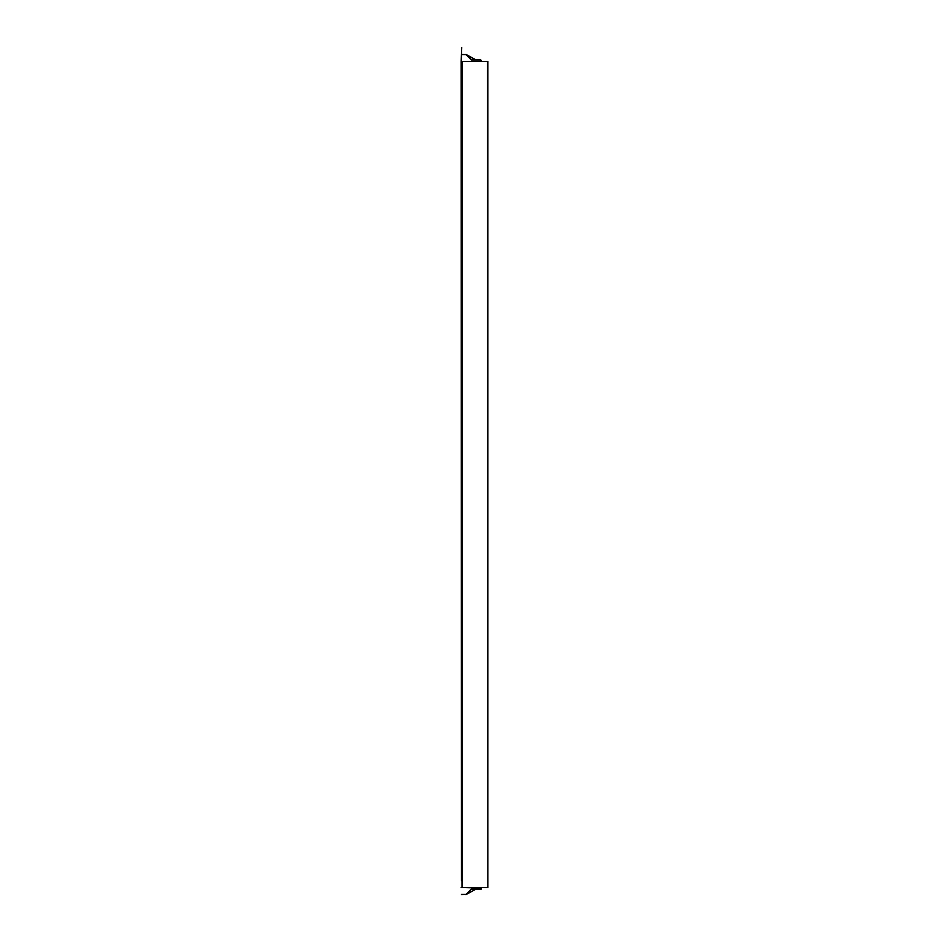 <?xml version="1.0" encoding="UTF-8"?>
<svg xmlns="http://www.w3.org/2000/svg" width="949" height="949" viewBox="0 0 949 949"><rect width="100%" height="100%" fill="white"/><g stroke="black" fill="none" stroke-linecap="round" stroke-linejoin="round"><path stroke-width="1.42" d="M487.584 61.424L487.822 887.576L487.822 61.412L461.178 61.412L461.463 880.613M480.787 887.6L467.11 887.576M471.38 889.035L480.787 889.035L480.787 888.015L461.582 887.469M481.25 888.015L481.143 889.13L471.404 889.13L466.006 894.504L471.333 889.071M481.238 889.035L475.947 889.142L466.149 894.504L475.947 889.142M474.844 889.13L478.035 889.13M479.672 889.13L475.995 889.13M461.451 894.504L466.101 894.373M465.378 894.504L466.208 894.397M487.822 887.576L487.822 61.412L487.822 887.576L481.357 887.576M483.207 887.576L481.345 887.576M487.584 887.576L461.178 887.576M462.021 61.412L462.021 887.576L462.021 61.412M461.178 61.412L461.736 47.45L461.178 61.412M479.625 887.576L467.145 887.576M462.187 887.576L461.25 887.576M461.582 61.531L467.762 61.412M480.787 61.4L480.787 59.965L471.38 59.965M461.451 54.496L466.173 54.568L471.392 59.858L480.787 59.87L475.947 59.858L465.378 54.496M479.672 59.87L480.645 59.87M481.25 60.985L480.787 59.87M466.101 54.627L471.333 59.929M475.947 59.858L466.149 54.496M461.463 894.409L466.006 894.409M462.258 61.412L462.258 887.576M461.463 54.591L466.006 54.591"/></g></svg>
